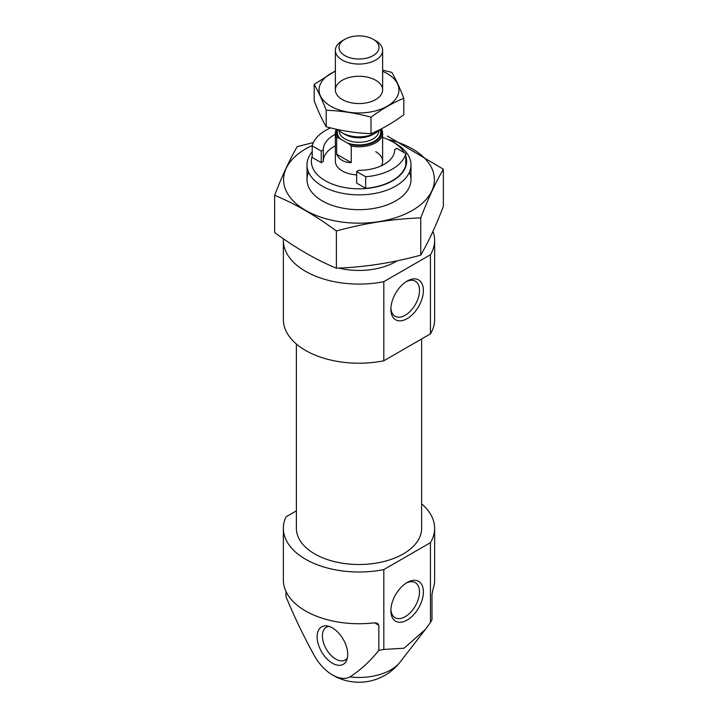 <?xml version="1.0" encoding="UTF-8"?>
<svg xmlns="http://www.w3.org/2000/svg" width="718" height="718" viewBox="0 0 718 718"><rect width="100%" height="100%" fill="white"/><g stroke="black" fill="none" stroke-linecap="round" stroke-linejoin="round"><path stroke-width="1.08" d="M390.906 308.076A20.248 11.685 120 0 0 395.071 316.279A20.248 11.685 120 0 0 415.309 304.585A20.248 11.685 120 0 0 415.309 281.214A20.248 11.685 120 0 0 406.128 281.707M335.369 134.293A35.685 20.607 0 0 0 323.315 149.73A35.685 20.607 0 0 0 323.315 149.874L321.233 151.076L312.204 145.871A47.271 27.293 180 0 1 330.657 127.885M312.204 145.871L312.204 157.448L321.233 162.654L321.233 151.076M421.628 503.874A75.632 43.663 180 0 1 434.632 528.349A75.632 43.663 180 0 1 430.441 542.673L383.816 569.589L383.816 649.431A75.632 43.663 0 0 1 378.835 650.328C370.416 660.991 360.786 669.858 349.971 676.93A35.936 20.75 -120 0 1 331.24 674.202A51.992 51.992 0 0 0 400.106 662.077A45.028 26.001 180 0 1 349.971 676.93M383.816 569.589A75.632 43.663 180 0 1 283.368 528.349A75.632 43.663 180 0 1 286.051 516.816L296.372 510.857M286.015 591.515L286.015 596.739C294.47 617.184 304.091 637.162 314.888 656.674A35.936 20.75 -120 0 0 331.24 674.202M378.835 650.328L378.835 625.288L377.596 623.296L374.527 622.802A75.632 43.663 180 0 1 283.368 580.063L283.368 528.349M430.441 542.673L430.441 622.515A75.632 43.663 0 0 0 431.985 619.643L431.985 594.603L433.017 589.029A75.632 43.663 180 0 0 434.632 580.063L434.632 528.349M430.441 622.515L425.514 629.282L404.126 648.21L383.816 649.431M283.422 238.798A75.632 43.663 180 0 0 283.368 240.431A75.632 43.663 180 0 0 383.816 281.671L430.441 254.755L430.441 333.879A75.632 43.663 180 0 0 434.632 319.546L434.632 240.431A75.632 43.663 180 0 1 430.441 254.755M432.972 231.34A75.632 43.663 180 0 1 434.632 240.431M397.18 260.805A51.992 30.021 180 0 1 338.77 268.083M328.961 264.933A51.992 30.021 180 0 1 323.935 262.591M383.816 281.671L383.816 360.795A75.632 43.663 180 0 1 283.368 319.546L283.368 240.431M383.816 360.795L430.441 333.879M421.628 338.968L421.628 528.349A62.628 36.16 180 0 1 359 564.51A62.628 36.16 180 0 1 296.372 528.349L296.372 344.021M332.425 663.244A21.639 12.493 -120 0 0 346.722 660.138A21.639 12.493 -120 0 0 343.249 639.334A21.639 12.493 -120 0 0 326.968 625.925A21.639 12.493 -120 0 0 317.383 640.097A21.639 12.493 -120 0 0 332.425 663.244M407.133 582.522L407.133 582.522A22.994 13.274 120 0 0 390.87 610.677A22.994 13.274 120 0 0 407.133 620.065A22.994 13.274 120 0 0 423.387 591.901A22.994 13.274 120 0 0 407.133 582.522M407.133 281.088L407.133 281.088A22.994 13.274 120 0 0 390.87 309.252A22.994 13.274 120 0 0 407.133 318.639A22.994 13.274 120 0 0 423.387 290.476A22.994 13.274 120 0 0 407.133 281.088L407.133 281.088M329.113 626.419A18.91 10.914 -120 0 0 326.313 627.272A18.91 10.914 -120 0 0 323.414 642.422A18.91 10.914 -120 0 0 335.773 659.088A18.91 10.914 -120 0 0 345.223 660.021A18.91 10.914 -120 0 0 347.359 658.029M390.906 609.501A20.248 11.685 120 0 0 395.071 617.704A20.248 11.685 120 0 0 415.309 606.01A20.248 11.685 120 0 0 415.309 582.639A20.248 11.685 120 0 0 406.128 583.133M394.685 149.577L396.767 148.375L405.796 153.589A47.271 27.293 180 0 1 365.686 176.745L356.658 171.539L358.74 170.337A35.685 20.607 0 0 0 394.685 149.73A35.685 20.607 0 0 0 394.685 149.577L394.685 149.874M405.796 153.589L405.796 165.167A47.271 27.293 180 0 1 365.686 188.322L356.658 183.117L356.658 171.539M365.686 176.745L365.686 188.322M382.631 137.425A47.648 27.508 180 0 1 392.692 141.859L392.692 141.859A47.648 27.508 180 0 1 404.252 152.701M405.796 156.129A47.648 27.508 180 0 1 359 188.816A47.648 27.508 180 0 1 312.204 156.129M375.711 151.66A23.631 13.642 180 0 1 382.631 161.308A23.631 13.642 180 0 1 381.312 165.813M356.658 174.887A23.631 13.642 180 0 1 335.369 161.308L335.369 133.135A23.631 13.642 180 0 1 336.356 129.231M335.369 145.871A35.685 20.607 0 0 0 323.315 161.155M323.315 149.874L323.315 161.46L321.233 162.654M395.771 143.636L392.692 141.859L395.771 143.627A51.992 30.021 180 0 1 395.771 143.636A51.992 30.021 180 0 1 410.992 164.862A51.992 30.021 180 0 1 359 194.874A51.992 30.021 180 0 1 307.008 164.862A51.992 30.021 180 0 1 312.204 151.767M380.953 129.052A22.689 13.103 180 0 1 373.584 142.397A22.689 13.103 180 0 1 349.54 144.264L338.375 137.82A22.689 13.103 180 0 1 336.913 129.357M381.42 128.818A23.631 13.642 180 0 1 382.631 133.135A23.631 13.642 180 0 1 351.246 146.023L349.54 144.264M338.375 137.82L336.67 137.614A23.631 13.642 180 0 1 335.369 133.135M351.246 146.023L351.246 162.618L336.67 154.208C339.318 159.764 344.173 162.564 351.246 162.618M336.67 137.614L336.67 154.208M342.289 40.764L344.855 39.284A20.005 11.551 180 0 1 373.145 39.284A20.005 11.551 180 0 1 373.145 55.618A20.005 11.551 180 0 1 344.855 55.618A20.005 11.551 180 0 1 344.855 39.284L342.289 40.764A23.631 13.642 180 0 0 335.369 50.413L335.369 89.903M373.145 39.284L375.711 40.764A23.631 13.642 180 0 1 382.631 50.413A23.631 13.642 180 0 1 359 64.055A23.631 13.642 180 0 1 335.369 50.413M379.921 129.572A23.631 13.642 180 0 1 375.711 132.875A23.631 13.642 180 0 1 342.289 132.875A23.631 13.642 180 0 1 338.124 129.617M375.711 132.875L373.037 134.419A19.853 11.461 180 0 1 344.963 134.419L342.289 132.875M382.631 71.315A39.939 23.057 180 0 1 387.244 73.604A39.939 23.057 180 0 1 385.772 107.018A39.939 23.057 180 0 1 328.045 104.478A39.939 23.057 180 0 1 335.369 71.315M375.711 80.254A23.631 13.642 180 0 1 375.711 99.551A23.631 13.642 180 0 1 342.289 99.551A23.631 13.642 180 0 1 342.289 80.254A23.631 13.642 180 0 1 375.711 80.254M335.369 70.92L314.188 84.383C318.191 91.222 322.194 99.847 326.196 110.258C341.131 110.778 356.074 113.094 371.009 117.187C381.805 109.172 392.737 102.853 403.812 98.249C399.809 87.838 395.806 79.213 391.804 72.374L382.631 70.104M314.188 84.383L314.188 100.861C318.191 111.272 322.194 119.897 326.196 126.736L326.196 110.258M403.812 98.249L403.812 114.727C393.015 122.742 382.084 129.061 371.009 133.665C356.074 133.144 341.131 130.838 326.196 126.736M371.009 117.187L371.009 133.665M443.356 169.206L443.356 206.434C435.817 226.035 428.287 242.271 420.748 255.132C392.629 262.851 364.52 267.204 336.401 268.182C316.073 259.817 295.493 247.934 274.644 232.533L274.644 195.305C294.963 203.67 315.552 215.553 336.401 230.954C364.52 223.235 392.629 218.882 420.748 217.904C428.287 198.303 435.817 182.067 443.356 169.206L387.469 136.097M313.389 142.568L297.252 146.598C289.713 159.459 282.183 175.695 274.644 195.305M336.401 268.182L336.401 230.954M420.748 255.132L420.748 217.904M308.605 172.248A51.992 30.021 0 0 0 322.229 200.869A51.992 30.021 0 0 0 395.771 200.869A51.992 30.021 0 0 0 409.395 172.248M312.312 145.458A75.39 43.529 0 0 0 305.689 148.859A75.39 43.529 0 0 0 313.093 214.17A75.39 43.529 0 0 0 424.275 201.426A75.39 43.529 0 0 0 387.899 139.436M378.835 625.288L374.527 622.802M380.154 129.455A21.746 12.556 180 0 1 371.529 142.622A21.746 12.556 180 0 1 347.144 142.882M340.772 139.202A21.746 12.556 180 0 1 337.81 129.554M378.853 130.631L378.853 130.82A19.853 11.461 180 0 1 359 142.281A19.853 11.461 180 0 1 339.147 130.82L339.147 130.631M400.106 662.077L425.056 629.874M307.008 164.862L307.008 179.644M410.992 164.862L410.992 179.644M382.631 133.135L382.631 161.308M382.631 50.413L382.631 89.903"/></g></svg>

